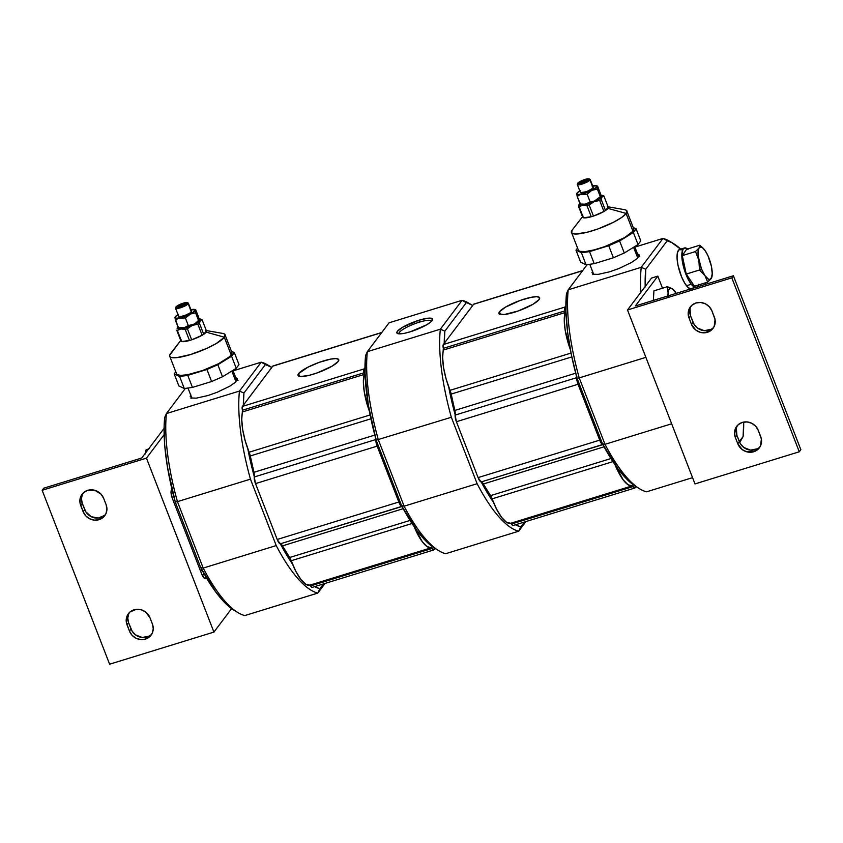 <?xml version="1.0" encoding="UTF-8"?>
<svg xmlns="http://www.w3.org/2000/svg" width="843" height="843" viewBox="0 0 843 843"><rect width="100%" height="100%" fill="white"/><g stroke="black" fill="none" stroke-linecap="round" stroke-linejoin="round"><path stroke-width="1.26" d="M298.57 373.66L299.634 376.41L298.57 373.66A21.844 4.594 158.8 0 1 320.066 362.047A21.844 4.594 158.8 0 1 338.749 359.655A21.844 4.594 158.8 0 1 338.201 361.457A21.844 4.594 158.8 0 1 316.715 373.07A21.844 4.594 158.8 0 1 298.022 375.462A21.844 4.594 158.8 0 1 298.57 373.66L307.885 367.211L319.392 362.279L330.561 359.129L335.914 358.581L338.601 359.392L338.201 361.457L332.11 366.147L317.379 372.838L309.655 375.219L300.867 376.536L298.18 375.725L298.57 373.66M242.436 410.225L364.06 372.764A2.297 0.727 -107.1 0 1 364.165 374.45L242.552 411.911A2.297 0.727 72.9 0 0 242.436 410.225L242.415 406.41L364.039 368.949L364.966 367.717L364.039 368.949L242.415 406.41L272.742 366.168L242.415 406.41A4.594 1.444 72.9 0 0 242.436 410.225L364.06 372.764L364.039 368.949A4.594 1.444 -107.1 0 0 364.06 372.764L364.165 374.45L242.552 411.911A34.405 10.801 72.9 0 0 249.138 452.217L370.14 414.946L249.138 452.217L245.26 441.005L242.689 429.667L241.751 419.561L242.436 410.225M369.445 411.384A34.405 10.801 -107.1 0 1 364.165 374.45L363.375 382.1L364.313 392.206L369.445 411.384M250.297 455.958A6.902 2.171 72.9 0 0 249.138 452.217L250.297 455.958L370.931 418.792L250.297 455.958L253.943 472.301L374.798 435.083L253.943 472.301L250.297 455.958M402.29 506.411L280.182 543.84L281.857 544.915L289.676 557.497L282.479 545.864L403.196 508.687L282.479 545.864A6.249 1.96 72.9 0 0 280.182 543.84L277.199 539.478A6.207 1.949 72.9 0 0 280.182 543.84L401.805 506.38A6.207 1.949 -107.1 0 1 398.823 502.017L277.199 539.478L255.524 483.597L277.199 539.478L398.823 502.017L377.148 446.137L255.524 483.597L254.249 476.98A6.249 1.96 72.9 0 0 253.943 472.301L254.249 476.98A6.207 1.949 72.9 0 0 255.524 483.597L377.148 446.137A6.207 1.949 -107.1 0 1 375.873 439.519L254.249 476.98L375.873 439.519L376.01 438.645M375.925 439.277A6.249 1.96 -107.1 0 1 375.873 439.519L377.148 446.137L398.823 502.017L401.805 506.38A6.249 1.96 -107.1 0 1 401.942 506.348M312.152 587.392L309.929 585.19L305.577 584.125L300.709 579.246L295.724 571.111L291.225 560.721L412.027 523.514L291.225 560.721L289.676 557.497L410.046 520.426L289.676 557.497A6.902 2.171 72.9 0 1 291.225 560.721A34.405 10.801 72.9 0 0 309.76 585.179L431.374 547.718A34.405 10.801 -107.1 0 1 414.155 526.643L422.332 541.786L427.201 546.664L431.374 547.718A2.297 0.727 -107.1 0 1 432.206 548.445L310.582 585.906A2.297 0.727 72.9 0 0 309.76 585.179L431.764 547.866L432.206 548.445L310.582 585.906A4.594 1.444 72.9 0 0 312.258 587.371L433.871 549.91A4.594 1.444 -107.1 0 1 432.206 548.445L434.145 549.71A4.594 1.444 -107.1 0 1 433.871 549.91M434.145 549.71L435.072 548.477L434.145 549.71M381.7 332.606L272.742 366.168L381.7 332.606M381.816 332.448L273.016 365.957A4.594 1.444 72.9 0 0 272.742 366.168L273.111 365.936M499.467 311.784L500.531 314.534L499.467 311.784A21.844 4.594 158.8 0 1 520.953 300.171A21.844 4.594 158.8 0 1 539.646 297.779A21.844 4.594 158.8 0 1 539.099 299.581A21.844 4.594 158.8 0 1 517.602 311.193A21.844 4.594 158.8 0 1 498.919 313.575A21.844 4.594 158.8 0 1 499.467 311.784L505.558 307.094L520.289 300.403L531.448 297.252L536.801 296.704L539.488 297.516L539.099 299.581L532.997 304.27L518.276 310.951L504.135 314.555L499.067 313.838L499.467 311.784M443.334 348.349L564.947 310.888A2.297 0.727 -107.1 0 1 565.063 312.574L443.439 350.035A2.297 0.727 72.9 0 0 443.334 348.349L443.313 344.534L564.926 307.073L565.864 305.84L564.926 307.073L443.313 344.534L473.629 304.281L443.313 344.534A4.594 1.444 72.9 0 0 443.334 348.349L564.947 310.888L564.926 307.073A4.594 1.444 -107.1 0 0 564.947 310.888L565.063 312.574L443.439 350.035A34.405 10.801 72.9 0 0 450.036 390.33L571.027 353.069L450.036 390.33L446.147 379.118L443.587 367.78L442.649 357.685L443.334 348.349M570.332 349.508A34.405 10.801 -107.1 0 1 565.063 312.574L564.262 320.224L565.2 330.319L570.332 349.508M451.184 394.081A6.902 2.171 72.9 0 0 450.036 390.33L451.184 394.081L571.817 356.916L451.184 394.081L454.841 410.425L575.695 373.207L454.841 410.425L451.184 394.081M603.188 444.535L481.079 481.964L482.744 483.039L490.573 495.621L483.366 483.987L604.083 446.801L483.366 483.987A6.249 1.96 72.9 0 0 481.079 481.964L478.086 477.602A6.207 1.949 72.9 0 0 481.079 481.964L602.692 444.503A6.207 1.949 -107.1 0 1 599.71 440.141L478.086 477.602L456.411 421.721L478.086 477.602L599.71 440.141L578.035 384.26L456.411 421.721L455.136 415.104A6.249 1.96 72.9 0 0 454.841 410.425L455.136 415.104A6.207 1.949 72.9 0 0 456.411 421.721L578.035 384.26A6.207 1.949 -107.1 0 1 576.76 377.643L455.136 415.104L576.76 377.643L576.907 376.768M576.823 377.401A6.249 1.96 -107.1 0 1 576.76 377.643L578.035 384.26L599.71 440.141L602.692 444.503A6.249 1.96 -107.1 0 1 602.84 444.472M513.05 525.516L510.826 523.313L506.474 522.249L501.606 517.36L496.622 509.235L492.122 498.845L612.924 461.637L492.122 498.845L490.573 495.621L610.933 458.55L490.573 495.621A6.902 2.171 72.9 0 1 492.122 498.845A34.405 10.801 72.9 0 0 510.647 523.303L632.271 485.842A34.405 10.801 -107.1 0 1 615.042 464.767L623.219 479.899L628.098 484.788L632.271 485.842A2.297 0.727 -107.1 0 1 633.093 486.569L511.469 524.03A2.297 0.727 72.9 0 0 510.647 523.303L632.65 485.989L633.093 486.569L511.469 524.03A4.594 1.444 72.9 0 0 513.145 525.495L634.768 488.034A4.594 1.444 -107.1 0 1 633.093 486.569L635.042 487.834A4.594 1.444 -107.1 0 1 634.768 488.034M635.042 487.834L635.97 486.601L635.042 487.834M582.587 270.729L473.629 304.281L582.587 270.729M582.703 270.571L473.903 304.081A4.594 1.444 72.9 0 0 473.629 304.281L473.998 304.06M419.277 322.184A17.534 3.688 -21.2 0 0 399.382 332.374A17.534 3.688 -21.2 0 0 398.96 333.849A17.534 3.688 158.8 0 1 398.95 333.817A17.534 3.688 158.8 0 1 399.382 332.374L399.961 333.87L399.382 332.374A17.534 3.688 158.8 0 1 419.277 322.184A17.534 3.688 158.8 0 1 431.637 321.141A17.534 3.688 158.8 0 1 431.648 321.172A17.534 3.688 -21.2 0 0 419.277 322.184L419.066 320.203L419.277 322.184M410.351 331.773A19.168 4.036 158.8 0 1 397.58 333.565A19.168 4.036 158.8 0 1 401.711 327.811A19.168 4.036 158.8 0 1 419.066 320.203A19.168 4.036 158.8 0 1 432.47 320.034A19.168 4.036 158.8 0 1 410.351 331.773L426.748 324.755L430.921 321.868L432.448 318.833L427.991 318.211L419.066 320.203L402.68 327.232L397.327 331.352L396.979 333.154L397.833 333.659L404.029 333.385L410.351 331.773M472.586 305.451L468.845 303.195A120.707 37.903 72.9 0 0 462.101 300.308L466.284 302.7L444.851 331.151L466.284 302.7A117.251 36.818 -107.1 0 1 472.586 305.451A117.251 36.818 -107.1 0 1 472.702 305.524L462.101 300.308L389.087 322.795L367.327 351.679L389.087 322.795L462.101 300.308L440.341 329.191L367.327 351.679L365.577 355.567L365.04 373.249L368.317 405.009L376.178 440.172L451.342 417.274L477.117 483.703A120.707 37.903 72.9 0 0 518.698 531.195L445.684 553.693L518.698 531.195L520.763 526.875L524.42 522.028L520.763 526.875L518.698 531.195L525.969 521.543L518.698 531.195A120.707 37.903 -107.1 0 1 477.117 483.703L404.103 506.19L401.563 505.631A117.251 36.818 72.9 0 0 435.188 548.54L438.94 550.795A120.707 37.903 -107.1 0 1 404.103 506.19A120.707 37.903 72.9 0 0 445.684 553.693A120.707 37.903 -107.1 0 1 438.94 550.795M520.763 526.875A117.251 36.818 -107.1 0 1 515.558 524.757L520.763 526.875M480.837 481.205L493.418 502.228A117.251 36.818 -107.1 0 1 481.216 481.933M470.752 304.428A120.707 37.903 -107.1 0 0 462.101 300.308L440.341 329.191A120.707 37.903 72.9 0 0 451.342 417.274L477.117 483.703L404.103 506.19L378.328 439.761L404.103 506.19L401.563 505.631L376.178 440.172L451.342 417.274A120.707 37.903 -107.1 0 1 440.341 329.191L444.851 331.151L444.24 343.301A117.251 36.818 -107.1 0 1 444.851 331.151L440.341 329.191L367.327 351.679L365.577 355.567A117.251 36.818 72.9 0 0 376.178 440.172L401.563 505.631L417.053 530.668L427.327 542.407L435.251 548.582M455.199 414.861A117.251 36.818 -107.1 0 1 448.718 386.969L455.452 415.757M378.328 439.761A120.707 37.903 -107.1 0 1 367.327 351.679A120.707 37.903 72.9 0 0 378.328 439.761M170.497 353.723A29.768 6.259 -21.2 0 0 170.444 353.786A29.768 6.259 -21.2 0 0 170.381 353.86L180.718 340.456L169.58 355.451L169.854 356.663L171.182 357.453L176.767 357.632L190.634 354.524L206.777 348.391L216.103 343.617L224.417 337.221A29.768 6.259 -21.2 0 0 222.868 333.449L205.502 330.403M170.444 353.786L181.213 339.824L181.034 341.257A13.794 2.898 -21.2 0 0 181.645 341.552L189.485 340.488L181.645 341.552L177.357 330.488L180.897 328.97L185.197 329.423A13.794 2.898 -21.2 0 0 187.378 328.759L192.236 325.472L197.863 324.176A13.794 2.898 -21.2 0 0 199.433 323.206L200.371 320.456L202.078 319.687L206.377 330.751A13.794 2.898 158.8 0 1 206.219 332.153L224.417 337.221L224.955 334.408L223.627 333.628M176.83 374.334L180.476 375.441L187.736 374.692L202.9 370.414L218.527 363.712L229.349 356.863L231.182 354.956L224.343 337.316L231.182 354.956A29.663 6.238 -21.2 0 0 231.92 352.522L225.049 334.819M231.804 371.025L235.956 381.721L231.804 371.025M175.028 317.231L174.975 317.474A10.801 2.276 158.8 0 1 175.133 317.021A10.801 2.276 158.8 0 1 175.281 316.81A10.801 2.276 158.8 0 1 178.021 314.65M175.523 308.222A6.902 1.454 158.8 0 1 175.702 307.653A6.902 1.454 -21.2 0 0 175.565 307.864A6.902 1.454 -21.2 0 0 180.739 307.695A6.902 1.454 -21.2 0 0 188.21 303.796A6.902 1.454 158.8 0 1 181.424 307.463A6.902 1.454 158.8 0 1 175.523 308.222L178.653 316.283A6.902 1.454 -21.2 0 0 184.554 315.535A6.902 1.454 -21.2 0 0 191.34 311.868A6.902 1.454 -21.2 0 0 191.519 311.299L188.389 303.227A6.902 1.454 158.8 0 1 188.21 303.796L191.34 311.868L188.21 303.796A6.902 1.454 -21.2 0 0 188.126 302.995L187.262 302.637A6.207 1.307 158.8 0 1 187.346 303.364L186.693 302.542L183.121 303.217L176.082 306.831A6.207 1.307 158.8 0 1 181.561 303.754A6.207 1.307 158.8 0 1 187.262 302.637M183.057 305.261L182.562 303.975L185.06 303.638L184.217 304.755L178.368 306.557L182.562 303.975L183.057 305.261M179.591 306.388L179.211 305.429L179.591 306.388M176.082 306.831L176.735 307.642L180.297 306.968L187.346 303.364A6.207 1.307 158.8 0 1 180.613 306.873A6.207 1.307 158.8 0 1 175.955 307.021A6.207 1.307 158.8 0 1 176.082 306.831M185.06 303.638L180.866 306.22L178.368 306.557L179.211 305.429L185.06 303.638M190.887 309.666A10.801 2.276 158.8 0 1 194.617 309.476A10.801 2.276 158.8 0 1 195.197 310.119L195.797 309.95L198.748 317.558L199.011 320.635L193.922 324.281L188.326 325.556L185.081 327.579L178.326 327.801L180.181 328.391L183.816 327.959A10.801 2.276 -21.2 0 0 193.922 324.281A10.801 2.276 -21.2 0 0 198.832 320.93L198.537 320.445L195.207 323.522L188.843 326.452L183.816 327.959L178.727 328.022M178.495 314.376L175.281 316.81A10.801 2.276 -21.2 0 0 174.975 317.474L176.24 318.222L179.875 317.79A10.801 2.276 158.8 0 1 174.975 317.474L175.376 320.192L178.621 318.169L189.981 314.112A10.801 2.276 158.8 0 1 179.875 317.79L185.376 317.948L194.891 310.772A10.801 2.276 158.8 0 1 189.981 314.112L195.587 312.837L194.891 310.772A10.801 2.276 -21.2 0 0 195.197 310.119L195.797 309.95L199.074 319.982M190.297 309.792L195.133 309.824L198.537 320.445L195.587 312.837L189.981 314.112L185.376 317.948L188.326 325.556L183.816 327.959A10.801 2.276 -21.2 0 1 179.506 328.275L178.632 328.011M191.466 311.215L190.265 312.806L186.029 314.976L181.245 316.452L178.705 316.367M211.614 381.521L192.446 387.422L184.301 388.528L178.885 385.957L174.206 373.913L179.633 376.484L184.301 388.528L178.885 385.957L174.206 373.913L175.787 371.816L174.206 373.913L179.633 376.484L187.768 375.377L206.935 369.476L217.831 364.713L231.572 356.241L234.333 352.585L231.403 351.194L234.333 352.585L239.001 364.629L236.251 368.286L222.51 376.768L211.614 381.521L206.935 369.476L211.614 381.521L192.446 387.422L187.768 375.377L192.446 387.422L184.301 388.528L179.633 376.484L187.768 375.377L206.935 369.476L217.831 364.713L222.51 376.768L217.831 364.713L231.572 356.241L236.251 368.286L231.572 356.241L234.333 352.585L239.001 364.629L236.251 368.286L222.51 376.768L211.614 381.521M169.749 356.262L176.619 373.976A29.663 6.238 -21.2 0 0 201.993 370.73A29.663 6.238 -21.2 0 0 231.182 354.956L231.709 352.163M198.99 318.812A12.497 2.634 158.8 0 1 200.054 318.96A12.497 2.634 158.8 0 1 200.371 320.456L202.078 319.687L206.377 330.751L203.721 334.271L199.433 323.206A13.794 2.898 158.8 0 1 197.863 324.176L202.151 335.24A13.794 2.898 -21.2 0 0 203.721 334.271L199.433 323.206L200.371 320.456A12.497 2.634 158.8 0 1 192.236 325.472L197.863 324.176L202.151 335.24L191.667 339.813L187.378 328.759A13.794 2.898 158.8 0 1 185.197 329.423L189.485 340.488A13.794 2.898 -21.2 0 0 191.667 339.813L187.378 328.759L192.236 325.472A12.497 2.634 158.8 0 1 180.897 328.97L185.197 329.423L189.485 340.488L181.645 341.552L177.357 330.488A13.794 2.898 158.8 0 1 176.745 330.193L181.034 341.257A13.794 2.898 158.8 0 1 180.802 340.667M202.078 319.687A13.794 2.898 -21.2 0 0 201.572 319.423A13.794 2.898 -21.2 0 0 201.466 319.402A13.794 2.898 158.8 0 1 202.078 319.687M170.381 353.86A29.768 6.259 -21.2 0 0 190.634 354.524A29.768 6.259 -21.2 0 0 224.417 337.221L206.219 332.153A13.794 2.898 158.8 0 1 203.721 334.271A13.794 2.898 158.8 0 1 202.151 335.24A13.794 2.898 158.8 0 1 191.667 339.813A13.794 2.898 158.8 0 1 189.485 340.488A13.794 2.898 158.8 0 1 181.645 341.552A13.794 2.898 158.8 0 1 181.034 341.257L176.745 330.193A13.794 2.898 -21.2 0 0 177.357 330.488L180.897 328.97A12.497 2.634 158.8 0 1 177.515 327.695A12.497 2.634 158.8 0 1 177.683 327.453L177.114 328.612M178.463 326.821L177.367 327.969M178.158 326.926L177.462 328.622L179.865 329.076L190.739 326.104L199.907 320.983L200.592 319.286L198.189 318.833M199.032 320.614A10.801 2.276 158.8 0 1 198.832 320.93L193.922 324.281L188.326 325.556L185.376 317.948L178.621 318.169L175.376 320.192L178.326 327.801L174.975 317.474M271.699 367.327L267.948 365.082A120.707 37.903 72.9 0 0 261.204 362.184L265.387 364.576L261.204 362.184L239.444 391.068L243.954 393.028L243.342 405.177A117.251 36.818 -107.1 0 1 243.954 393.028L265.387 364.576A117.251 36.818 -107.1 0 1 271.699 367.327A117.251 36.818 -107.1 0 1 271.804 367.4L265.387 364.576L243.954 393.028L239.444 391.068A120.707 37.903 72.9 0 0 250.455 479.151L276.219 545.579L203.205 568.077A120.707 37.903 72.9 0 0 244.786 615.569A120.707 37.903 -107.1 0 1 238.042 612.671A120.707 37.903 -107.1 0 1 203.205 568.077L200.676 567.508A117.251 36.818 72.9 0 0 234.301 610.416L238.042 612.671M254.312 476.738A117.251 36.818 -107.1 0 1 247.821 448.845L254.554 477.633M279.939 543.092L292.532 564.104A117.251 36.818 -107.1 0 1 280.329 543.809M314.66 586.633L319.876 588.751L323.533 583.904L319.876 588.751L317.8 593.082L325.071 583.43L317.8 593.082L319.876 588.751A117.251 36.818 -107.1 0 1 314.66 586.633M276.219 545.579A120.707 37.903 72.9 0 0 317.8 593.082A120.707 37.903 -107.1 0 1 276.219 545.579L203.205 568.077L177.441 501.638L250.455 479.151L276.219 545.579M244.786 615.569L317.8 593.082L244.786 615.569M269.855 366.305A120.707 37.903 -107.1 0 0 261.204 362.184L233.111 370.836L261.204 362.184L239.444 391.068L166.429 413.555A120.707 37.903 72.9 0 0 177.441 501.638L250.455 479.151A120.707 37.903 -107.1 0 1 239.444 391.068L166.429 413.555L185.397 388.381L166.429 413.555L164.691 417.443L164.143 425.873L164.691 445.125L167.42 466.885L175.281 502.049L200.676 567.508L216.166 592.545L226.43 604.294L234.354 610.458M190.876 394.935L190.191 396.294L191.54 397.991L196.293 398.149L208.073 395.504L217.283 392.216L229.707 386.231L235.208 382.427L237.452 379.445L237.22 378.423L235.755 377.664M177.441 501.638A120.707 37.903 -107.1 0 1 166.429 413.555L164.691 417.443A117.251 36.818 72.9 0 0 175.281 502.049L177.441 501.638M238.032 380.509L236.567 379.761M191.688 397.032L191.003 398.391M572.281 229.96A29.768 6.259 -21.2 0 0 572.228 230.034A29.768 6.259 -21.2 0 0 572.165 230.107L582.513 216.704L572.165 230.107A29.768 6.259 -21.2 0 0 592.418 230.771A29.768 6.259 -21.2 0 0 626.201 213.458L608.003 208.39A13.794 2.898 158.8 0 1 605.506 210.518A13.794 2.898 158.8 0 1 603.936 211.477A13.794 2.898 158.8 0 1 593.451 216.061A13.794 2.898 158.8 0 1 591.27 216.735A13.794 2.898 158.8 0 1 583.43 217.8A13.794 2.898 158.8 0 1 582.819 217.505A13.794 2.898 158.8 0 1 582.587 216.914M571.533 232.51L578.403 250.213A29.663 6.238 -21.2 0 0 603.778 246.978A29.663 6.238 -21.2 0 0 632.967 231.203L626.128 213.564L632.967 231.203L633.493 228.411M637.74 257.969L633.588 247.273L637.74 257.969M596.981 186.703L596.981 186.356A10.801 2.276 158.8 0 1 596.675 187.02L596.981 186.703M577.307 184.459L580.437 192.531A6.902 1.454 -21.2 0 0 586.338 191.772A6.902 1.454 -21.2 0 0 593.135 188.105L590.005 180.044A6.902 1.454 158.8 0 1 583.208 183.711A6.902 1.454 158.8 0 1 577.307 184.459A6.902 1.454 158.8 0 1 577.487 183.9A6.902 1.454 -21.2 0 0 577.35 184.111A6.902 1.454 -21.2 0 0 582.524 183.943A6.902 1.454 -21.2 0 0 590.005 180.044L589.131 179.601A6.207 1.307 158.8 0 1 582.397 183.11A6.207 1.307 158.8 0 1 577.74 183.268A6.207 1.307 158.8 0 1 577.866 183.079L578.519 183.89L583.208 182.836L587.402 180.939L589.246 179.022L583.788 179.844L577.866 183.079A6.207 1.307 158.8 0 1 583.345 180.002A6.207 1.307 158.8 0 1 589.046 178.885A6.207 1.307 158.8 0 1 589.131 179.601L590.005 180.044A6.902 1.454 -21.2 0 0 589.91 179.243L589.046 178.885M582.65 182.457L580.153 182.805L580.996 181.677L586.844 179.875L582.65 182.457L580.153 182.805L580.996 181.677L581.375 182.636L580.996 181.677L584.347 180.223L584.842 181.508L584.347 180.223L586.844 179.875L582.65 182.457M593.251 187.462L593.135 188.105A6.902 1.454 -21.2 0 0 593.303 187.546L590.174 179.475A6.902 1.454 158.8 0 1 590.005 180.044L593.135 188.105L586.549 191.698L580.49 192.615M580.279 190.623L577.065 193.058A10.801 2.276 -21.2 0 0 576.77 193.711L578.024 194.47L581.659 194.038A10.801 2.276 158.8 0 1 576.77 193.711L577.16 196.43L580.405 194.417L593.114 189.791L597.371 189.074L596.675 187.02A10.801 2.276 158.8 0 1 591.765 190.36L597.371 189.074L596.981 186.356L597.582 186.198L600.532 193.806L600.532 197.294L596.823 199.939L589.31 203.152L582.682 204.638L580.711 203.88M577.065 193.058A10.801 2.276 158.8 0 1 579.805 190.897M597.171 185.976L592.081 186.04M592.671 185.913A10.801 2.276 158.8 0 1 596.401 185.713A10.801 2.276 158.8 0 1 596.981 186.356A10.801 2.276 -21.2 0 1 596.675 187.02L591.765 190.36A10.801 2.276 158.8 0 1 581.659 194.038L587.16 194.196L591.765 190.36L587.16 194.196L590.111 201.804L585.6 204.196L580.521 204.259L577.16 196.43L580.405 194.417L587.16 194.196L590.111 201.804L594.357 201.087L600.321 196.682L597.371 189.074L600.806 196.883M640.785 240.877L638.035 244.533L624.294 253.005L613.398 257.768L594.231 263.669L586.085 264.776L580.669 262.205L575.99 250.15L581.417 252.721L589.552 251.625L608.72 245.713L619.616 240.961L633.356 232.489L636.117 228.832L633.188 227.441L636.117 228.832L640.785 240.877L636.117 228.832L633.356 232.489L638.035 244.533L633.356 232.489L619.616 240.961L624.294 253.005L619.616 240.961L608.72 245.713L613.398 257.768L608.72 245.713L589.552 251.625L594.231 263.669L589.552 251.625L581.417 252.721L586.085 264.776L581.417 252.721L575.99 250.15L580.669 262.205L586.085 264.776L594.231 263.669L613.398 257.768L624.294 253.005L638.035 244.533L640.785 240.877M577.571 248.063L575.99 250.15L577.571 248.063M578.614 250.571L579.931 251.362L585.495 251.541L594.189 249.886L604.684 246.651L624.684 237.578L632.967 231.203A29.663 6.238 -21.2 0 0 633.704 228.769L626.834 211.056M572.165 230.107L571.638 232.91L575.295 234.027L587.276 232.225L597.813 228.98L613.504 222.257L621.554 217.536L626.201 213.458L626.739 210.655L625.411 209.875M579.836 203.311L578.53 206.44A13.794 2.898 -21.2 0 0 579.141 206.735L582.682 205.218L586.981 205.671A13.794 2.898 -21.2 0 0 589.162 204.997L594.02 201.719L599.647 200.423A13.794 2.898 -21.2 0 0 601.217 199.454L602.155 196.704L603.862 195.934A13.794 2.898 -21.2 0 0 603.356 195.671A13.794 2.898 -21.2 0 0 603.251 195.639A13.794 2.898 158.8 0 1 603.862 195.934L608.161 206.999L605.506 210.518L608.003 208.39L608.161 206.999A13.794 2.898 158.8 0 1 608.003 208.39L626.201 213.458A29.768 6.259 -21.2 0 0 624.663 209.696L607.287 206.651M580.247 203.068L579.468 203.69A12.497 2.634 158.8 0 1 579.815 203.289M600.774 195.06A12.497 2.634 158.8 0 1 601.839 195.197A12.497 2.634 158.8 0 1 602.155 196.704L603.862 195.934L608.161 206.999L605.506 210.518L601.217 199.454A13.794 2.898 158.8 0 1 599.647 200.423L603.936 211.477L593.451 216.061L589.162 204.997L594.02 201.719L599.647 200.423L603.936 211.477L593.451 216.061L603.936 211.477A13.794 2.898 -21.2 0 0 605.506 210.518L601.217 199.454L602.155 196.704A12.497 2.634 158.8 0 1 594.02 201.719A12.497 2.634 158.8 0 1 582.682 205.218A12.497 2.634 158.8 0 1 579.299 203.943A12.497 2.634 158.8 0 1 579.468 203.69L579.152 204.217M578.899 204.849L578.53 206.44L582.819 217.505A13.794 2.898 -21.2 0 0 583.43 217.8L579.141 206.735L582.682 205.218L586.981 205.671L591.27 216.735A13.794 2.898 -21.2 0 0 593.451 216.061L589.162 204.997A13.794 2.898 158.8 0 1 586.981 205.671L591.27 216.735L583.43 217.8L579.141 206.735A13.794 2.898 158.8 0 1 578.53 206.44L582.819 217.505M579.942 203.174L579.246 204.87L581.649 205.323L592.524 202.352L601.691 197.23L602.387 195.523L599.974 195.081M600.859 196.229L597.582 186.198M580.416 204.248L581.291 204.522A10.801 2.276 -21.2 0 0 585.6 204.196L580.11 204.038L577.16 196.43L576.897 193.353M743.094 436.548L739.743 442.575L743.094 436.548L739.311 441.563L743.094 436.548A117.251 36.818 -107.1 0 0 743.695 422.069L743.094 436.548M645.19 286.515A117.251 36.818 -107.1 0 1 645.749 269.275L641.228 267.315A120.707 37.903 72.9 0 0 640.901 292.205A120.707 37.903 -107.1 0 1 641.228 267.315L568.214 289.802L587.181 264.628L568.214 289.802A120.707 37.903 72.9 0 0 579.225 377.885L645.886 357.348L579.225 377.885A120.707 37.903 -107.1 0 1 568.214 289.802L566.475 293.691A117.251 36.818 72.9 0 0 577.065 378.296L579.225 377.885L577.065 378.296L602.46 443.745L604.989 444.314A120.707 37.903 72.9 0 0 646.57 491.817L692.546 477.654L646.57 491.817A120.707 37.903 -107.1 0 1 639.826 488.919A120.707 37.903 -107.1 0 1 604.989 444.314L579.225 377.885L604.989 444.314L602.46 443.745A117.251 36.818 72.9 0 0 636.086 486.664L639.826 488.919M671.65 423.787L604.989 444.314L671.65 423.787M645.201 286.957L645.749 269.275L667.171 240.824L671.66 242.563A120.707 37.903 -107.1 0 0 662.988 238.432L667.171 240.824L645.749 269.275L641.228 267.315L662.988 238.432L667.171 240.824A117.251 36.818 -107.1 0 1 673.483 243.574L669.732 241.319A120.707 37.903 72.9 0 0 662.988 238.432L634.895 247.083L662.988 238.432L641.228 267.315L568.214 289.802L566.475 293.691L565.927 311.373L567.581 331.994L571.343 354.64L577.065 378.296L602.46 443.745L617.951 468.792L628.214 480.531L636.138 486.706M592.661 271.183L591.976 272.531L593.324 274.228L598.077 274.386L609.858 271.752L619.068 268.464L631.491 262.479L636.992 258.675L639.236 255.692L639.005 254.66L637.54 253.901M673.483 243.574A117.251 36.818 -107.1 0 1 680.712 249.117M705.191 282.9A117.251 36.818 -107.1 0 1 705.907 284.239L705.191 282.9M671.66 242.563L681.344 249.707M593.472 273.28L592.787 274.628M639.816 256.757L638.351 255.998M82.92 493.25A12.645 11.707 -143 0 0 82.266 503.303L80.707 505.389A12.645 11.707 37 0 1 82.077 494.24A12.645 11.707 37 0 1 93.636 490.015A12.645 11.707 37 0 1 103.647 498.318L106.092 504.599A12.645 11.707 37 0 1 104.711 515.747A12.645 11.707 37 0 1 99.084 519.667A12.645 11.707 37 0 1 83.141 511.669L84.711 509.594A12.645 11.707 -143 0 0 100.654 517.581L99.084 519.667L100.654 517.581A12.645 11.707 -143 0 0 105.438 514.662M129.253 612.692A12.645 11.707 -143 0 0 128.6 622.745L127.03 624.832A12.645 11.707 37 0 1 128.41 613.683A12.645 11.707 37 0 1 139.97 609.468A12.645 11.707 37 0 1 149.98 617.761L152.414 624.052A12.645 11.707 37 0 1 151.045 635.19A12.645 11.707 37 0 1 145.417 639.11A12.645 11.707 37 0 1 129.474 631.122L131.044 629.036A12.645 11.707 -143 0 0 146.988 637.023L145.417 639.11L146.988 637.023A12.645 11.707 -143 0 0 151.772 634.105M149.137 636.117L142.256 637.498L135.46 634.842L132.13 631.217L128.6 622.745L131.044 629.036L129.474 631.122L127.03 624.832L128.6 622.745L127.767 618.067L128.8 613.567M104.701 515.347L98.325 518.045L91.234 516.706L85.807 511.775L82.266 503.303L84.711 509.594L83.141 511.669L80.707 505.389L82.266 503.303L81.434 498.624L82.466 494.114M43.72 488.202L42.15 490.278L109.611 664.21L42.15 490.278L146.461 458.149L213.922 632.081L109.611 664.21L213.922 632.081L146.461 458.149L42.15 490.278L43.72 488.202L141.761 458.002L43.72 488.202M103.647 498.318L101.065 494.177L94.837 490.299L87.704 490.32L83.657 492.554L80.148 498.382L80.053 503.071L83.141 511.669L85.723 515.811L89.664 518.782L94.353 520.142L99.084 519.667L103.141 517.433L105.891 513.787L106.924 509.277L106.092 504.599L103.647 498.318M149.98 617.761L145.565 611.955L141.16 609.752L136.366 609.299L129.991 611.997L127.23 615.643L126.376 622.513L129.474 631.122L132.056 635.264L135.997 638.235L140.686 639.584L145.417 639.11L149.464 636.876L152.214 633.23L153.257 628.73L152.414 624.052L149.98 617.761M231.593 608.625L213.922 632.081L231.593 608.625M141.761 458.002L164.09 428.37L141.761 458.002M164.132 434.693L146.461 458.149L164.132 434.693M171.993 489.33L171.024 492.228L172.351 498.382L201.614 573.82L203.795 577.655L205.27 578.309L206.135 577.35L204.701 578.309L205.618 578.024A6.902 2.171 -107.1 0 1 205.218 578.33A6.902 2.171 -107.1 0 1 201.614 573.82L172.351 498.382A6.902 2.171 -107.1 0 1 171.487 490.004L171.993 489.33M202.51 575.78L204.048 573.725L202.51 575.78M737.562 425.325A12.645 11.707 -143 0 0 736.908 435.378L735.338 437.464A12.645 11.707 37 0 1 736.719 426.316A12.645 11.707 37 0 1 742.346 422.406A12.645 11.707 37 0 1 758.289 430.394L760.734 436.685A12.645 11.707 37 0 1 759.353 447.823A12.645 11.707 37 0 1 747.794 452.048A12.645 11.707 37 0 1 737.783 443.745L739.353 441.669A12.645 11.707 -143 0 0 760.08 446.737M691.228 305.883A12.645 11.707 -143 0 0 690.586 315.935L689.016 318.011A12.645 11.707 37 0 1 690.385 306.873A12.645 11.707 37 0 1 696.012 302.953A12.645 11.707 37 0 1 711.956 310.951L714.4 317.231A12.645 11.707 37 0 1 713.02 328.38A12.645 11.707 37 0 1 701.471 332.606A12.645 11.707 37 0 1 691.45 324.302L693.02 322.216A12.645 11.707 -143 0 0 713.747 327.284M711.113 329.297L704.232 330.688L697.435 328.032L694.116 324.397L690.586 315.935L693.02 322.216L691.45 324.302L689.016 318.011L690.586 315.935L690.027 308.938M757.446 448.75L750.565 450.13L743.768 447.475L740.439 443.85L736.908 435.378L739.353 441.669L737.783 443.745L735.338 437.464L736.908 435.378L736.36 428.381M800.85 449.698L799.28 451.785L731.819 277.853L733.389 275.766L800.85 449.698L733.389 275.766L635.337 305.967L657.825 276.125L651.565 278.053L627.508 309.982L731.819 277.853L799.28 451.785L694.98 483.914L627.508 309.982L731.819 277.853L733.389 275.766L635.337 305.967L657.825 276.125L651.565 278.053L627.508 309.982L694.98 483.914L799.28 451.785L800.85 449.698M737.783 443.745L742.198 449.561L746.592 451.764L753.726 451.743L757.773 449.509L760.534 445.863L761.377 439.003L758.289 430.394L755.707 426.252L751.766 423.281L747.077 421.932L742.346 422.406L738.299 424.63L735.539 428.276L734.506 432.786L735.338 437.464L737.783 443.745M691.45 324.302L695.865 330.108L700.27 332.311L705.075 332.764L711.45 330.066L714.2 326.42L715.054 319.55L711.956 310.951L709.374 306.81L705.443 303.838L700.744 302.479L696.012 302.953L691.966 305.187L689.216 308.833L688.173 313.333L689.016 318.011L691.45 324.302M662.503 288.201L657.825 276.125L662.503 288.201M684.421 247.968L679.627 249.444A20.696 6.502 72.9 0 0 677.825 264.386A20.696 6.502 72.9 0 0 686.508 285.745L691.302 284.27A20.696 6.502 -107.1 0 1 682.619 262.911A20.696 6.502 -107.1 0 1 684.421 247.968A20.696 6.502 -107.1 0 1 687.572 248.98M688.057 249.391L685.043 247.874L682.872 249.391L681.85 256.715L682.819 263.88L687.93 278.791L691.302 284.27L695.981 287.611M697.203 287.231L698.826 284.26M681.671 249.739L679.036 249.739L677.414 252.71L677.055 258.2L678.014 265.355L681.565 276.841L684.801 283.28L688.183 287.579L691.186 289.096M692.398 288.706L693.357 287.579M695.275 287.516A20.696 6.502 -107.1 0 1 691.302 284.27L686.508 285.745A20.696 6.502 72.9 0 0 690.47 288.991M698.647 284.923A20.696 6.502 -107.1 0 1 697.709 286.757M147.989 449.214L145.828 450.109L148.284 449.351L145.828 450.109L145.481 453.07L145.828 450.109L149.106 448.634L146.703 449.751M145.439 453.102A16.923 5.311 72.9 0 0 145.439 453.134L145.66 451.29M145.523 452.533L145.354 453.924M200.508 570.964L202.225 570.426L200.508 570.964M668.657 287.178L667.171 286.768L668.13 293.016A16.923 5.311 -107.1 0 1 672.293 288.717L668.657 287.178M673.146 289.349L672.293 288.717A16.923 5.311 -107.1 0 1 674.031 290.287A16.923 5.311 -107.1 0 1 676.223 293.375L672.293 288.717L667.171 286.768L653.936 290.846L667.171 286.768L668.13 293.016L668.552 290.413L670.027 288.338L671.471 288.317L673.81 290.034M668.193 296.399L668.13 293.016L667.551 296.504L668.13 293.016A16.923 5.311 -107.1 0 0 668.151 295.861M653.346 300.424L653.936 290.846M711.366 266.156L711.366 266.146A16.923 5.311 -107.1 0 1 712.114 275.608A16.923 5.311 -107.1 0 1 711.197 278.548L710.027 279.444L708.531 279.233L704.948 275.64L707.688 282.131L694.453 286.209L686.244 274.08L699.469 270.002L704.948 275.64A16.923 5.311 -107.1 0 1 701.418 268.727L699.469 270.002L704.948 275.64L701.418 268.727A16.923 5.311 -107.1 0 1 698.879 260.35L699.469 270.002L701.418 268.727L698.204 256.304L698.088 251.214L699.047 247.947A16.923 5.311 -107.1 0 1 703.947 249.096A16.923 5.311 -107.1 0 1 705.285 250.856L705.285 250.856A16.923 5.311 -107.1 0 1 711.366 266.146L710.765 263.827M704.147 249.338L699.806 245.208L699.047 247.947L700.206 247.052L702.556 247.779L705.285 250.856L707.994 255.819L711.366 266.146L712.23 273.754L711.197 278.548L711.998 276.409M694.453 286.209L707.688 282.131L711.197 278.548A16.923 5.311 -107.1 0 1 704.948 275.64L707.688 282.131L711.903 277.062M702.841 247.895L699.806 245.208L686.581 249.286L699.806 245.208L699.047 247.947L695.538 251.541L682.303 255.619L686.581 249.286M695.538 251.541L698.879 260.35L699.469 270.002L686.244 274.08L682.303 255.619L695.538 251.541L698.879 260.35A16.923 5.311 -107.1 0 1 699.047 247.947L695.538 251.541M280.182 543.84L401.805 506.38M481.079 481.964L602.692 444.503M236.904 380.614L232.91 370.34M175.565 307.864L175.955 307.021M195.481 309.739L194.617 309.476M191.888 398.075L187.989 388.033M201.572 319.423L200.054 318.96M593.672 274.323L589.773 264.27M577.35 184.111L577.74 183.268M597.265 185.987L596.401 185.713M638.688 256.862L634.695 246.588M582.998 216.071L572.228 230.034M603.356 195.671L601.839 195.197M711.987 276.662L712.114 275.608"/></g></svg>
